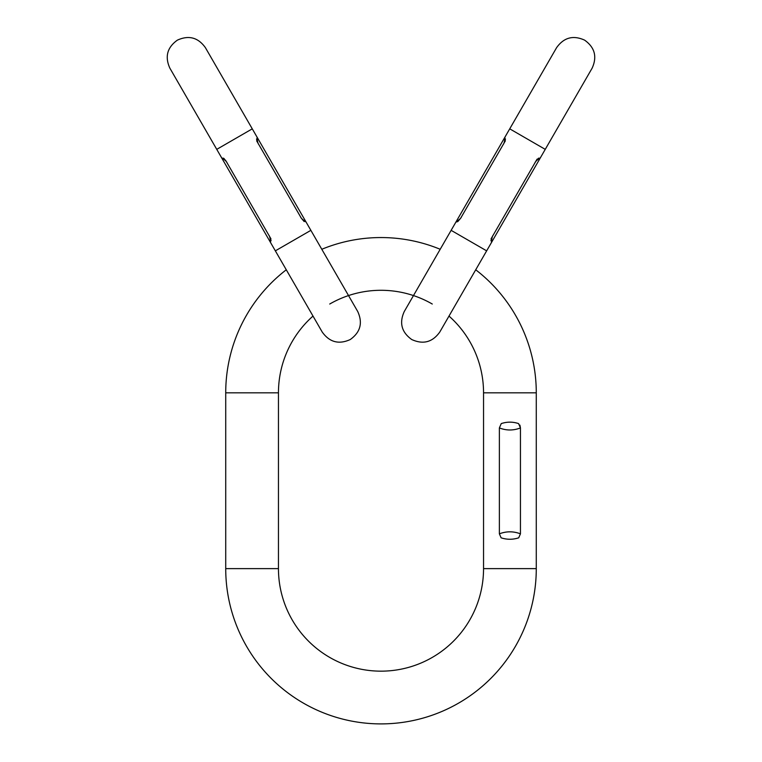 <?xml version="1.0" encoding="UTF-8"?>
<svg xmlns="http://www.w3.org/2000/svg" width="762" height="762" viewBox="0 0 762 762"><rect width="100%" height="100%" fill="white"/><g stroke="black" fill="none" stroke-linecap="round" stroke-linejoin="round"><path stroke-width="1.14" d="M286.283 269.786A155.277 155.277 0 0 0 225.723 392.83L225.723 568.623A155.277 155.277 0 0 0 381 723.9A155.277 155.277 0 0 0 536.277 568.623L536.277 392.83A155.277 155.277 0 0 0 475.717 269.786M493.176 235.153C492.347 236.001 491.757 238.487 491.414 242.602L486.651 250.85L451.133 230.343L440.198 249.279A155.277 155.277 0 0 0 321.802 249.279M536.277 392.83L483.546 392.83A102.546 102.546 0 0 0 448.999 316.078M432.273 304.028A102.546 102.546 0 0 0 329.727 304.028M313.001 316.078A102.546 102.546 0 0 0 278.454 392.83L278.454 568.623A102.546 102.546 0 0 0 381 671.16A102.546 102.546 0 0 0 483.546 568.623L483.546 392.83M499.377 427.92L501.244 423.596C507.054 421.672 512.836 421.672 518.579 423.596L520.446 427.92L520.446 533.829C513.426 531.162 506.397 531.162 499.377 533.829L499.377 427.92C506.397 430.663 513.417 430.663 520.446 427.92L519.903 425.091M499.377 533.829L501.11 537.81L499.377 533.829M520.446 533.829L518.712 537.81C512.836 539.734 506.968 539.734 501.11 537.81M538.572 158.115C541.001 157.467 541.001 157.467 538.572 158.115L535.753 161.42L492.366 236.563L490.909 240.697C491.585 243.221 491.585 243.221 490.909 240.697C491.585 243.221 491.585 243.221 490.909 240.697M536.038 160.934L536.8 159.82M457.81 221.58L457.81 221.58C455.39 222.228 455.39 222.228 457.8 221.58L460.648 218.246L504.101 142.989M504.311 142.618L504.892 141.399M505.482 139.017C504.835 136.589 504.835 136.589 505.482 139.017L504.034 143.104L505.349 140.827M271.091 240.697C270.415 243.221 270.415 243.221 271.091 240.697C270.415 243.221 270.415 243.221 271.091 240.697L269.634 236.563L226.228 161.382M225.971 160.953L225.333 160.01M224.266 158.744L223.437 158.125M223.428 158.115C220.999 157.467 220.999 157.467 223.428 158.115L226.247 161.42M304.2 221.58C306.61 222.228 306.61 222.228 304.2 221.58L301.352 218.246L257.966 143.104L256.518 139.017C257.165 136.589 257.165 136.589 256.518 139.017M256.651 140.827L257.899 142.989M257.689 142.618L257.108 141.399M225.723 392.83L278.454 392.83M225.723 568.623L278.454 568.623M536.277 568.623L483.546 568.623M545.249 149.362L509.73 128.845L556.603 47.654C563.89 37.471 573.224 34.976 584.625 40.148C594.798 47.434 597.303 56.769 592.131 68.161L540.487 157.601C537.105 159.934 535.257 161.677 534.943 162.82L537.067 159.144M227.057 162.82C226.743 161.677 224.895 159.934 221.513 157.601L216.751 149.362L252.27 128.845L205.397 47.654C198.11 37.471 188.776 34.976 177.375 40.148C167.202 47.425 164.697 56.769 169.869 68.161L275.349 250.85L310.867 230.343L252.27 128.845M461.467 216.846L461.467 216.846C461.143 217.999 459.286 219.742 455.895 222.094L404.26 311.534C399.078 322.926 401.584 332.27 411.766 339.547C423.158 344.729 432.492 342.224 439.779 332.042L540.487 157.601M455.895 222.094L504.968 137.093C504.644 141.189 504.063 143.656 503.225 144.504L503.453 144.113M509.73 128.845L504.968 137.093M492.366 236.563L491.033 238.868M404.26 311.534L413.471 295.57M310.867 230.343L357.74 311.534C362.922 322.926 360.416 332.27 350.234 339.547C338.842 344.729 329.508 342.224 322.221 332.042L270.586 242.602C270.243 238.487 269.653 236.001 268.824 235.153M269.634 236.563L270.967 238.868M300.533 216.846L300.533 216.846C300.857 217.999 302.714 219.742 306.105 222.094M257.032 137.093C257.356 141.189 257.937 143.656 258.775 144.504"/></g></svg>
